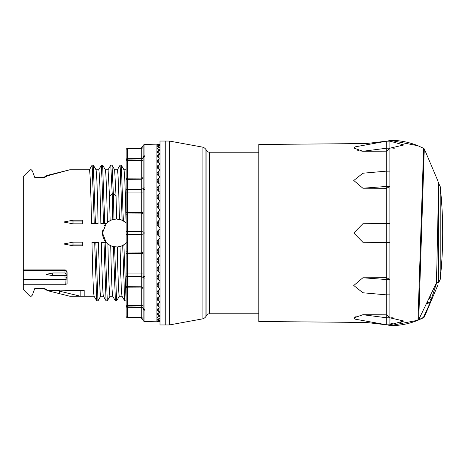 <?xml version="1.0" encoding="UTF-8"?>
<svg xmlns="http://www.w3.org/2000/svg" width="466" height="466" viewBox="0 0 466 466"><rect width="100%" height="100%" fill="white"/><g stroke="black" fill="none" stroke-linecap="round" stroke-linejoin="round"><path stroke-width="0.7" d="M31.245 169.781L32.364 170.9L31.245 169.781L29.941 169.781L23.3 176.422L23.3 289.578L29.941 296.219L23.3 289.578M46.198 274.375L52.804 275.715L46.198 274.375L52.804 272.971L64.995 272.971L64.995 270.833A1.864 1.282 180 0 1 66.854 272.074L67.081 271.771L65.257 269.901L23.3 269.901M23.3 270.833L64.995 270.833L64.995 270.251A1.864 1.864 -145 0 1 66.854 272.074L67.081 283.695L67.081 271.771M100.877 223.68L106.242 223.499L103.574 223.272L100.877 223.68C100.173 190.419 99.474 172.455 98.763 169.781L96.025 169.781M69.789 169.781L47.113 175.432L47.287 175.874L69.789 169.781L89.443 169.781C90.154 172.478 90.858 190.443 91.557 223.68L98.105 223.68C97.406 190.367 96.701 172.397 95.996 169.781M47.287 175.874L44.136 177.773L34.868 177.773L32.364 170.9L34.868 177.773L34.67 177.237L43.99 177.237L44.136 177.773M23.3 284.79L65.217 284.79L67.081 283.695M31.245 296.219L32.364 295.1L34.868 288.227L34.67 288.763L43.99 288.763L44.136 288.227L34.868 288.227L32.364 295.1L31.245 296.219L29.941 296.219M44.136 288.227L47.241 290.091L84.189 290.091L84.189 296.143L80.152 296.143L80.152 290.51L59.339 290.132L59.339 291.128L80.152 296.143M59.339 291.128L59.339 293.615L69.789 296.219L47.683 290.708L47.241 290.091M94.08 296.219L69.789 296.219M103.4 296.219L100.656 296.219C99.945 293.533 99.241 275.569 98.542 242.32L91.994 242.32C92.693 275.645 93.398 293.609 94.103 296.219M100.714 296.166L97.965 300.879L96.742 300.832L94.062 296.19M110.034 296.166L107.285 300.879L105.165 242.728L106.295 242.559L101.314 242.32C102.013 275.616 102.718 293.58 103.423 296.219M107.285 300.873L106.062 300.826L103.382 296.195M106.079 242.32L102.52 233L106.079 223.68A13.98 13.98 0 0 1 106.609 223.121M73.016 223.837L82.325 223.837L82.325 220.214L73.016 220.214L63.685 222.02L73.016 223.837L73.005 221.938L82.325 221.938M73.016 245.786L82.325 245.786L82.325 242.163L73.016 242.163L63.685 243.98L73.016 245.786L73.005 244.062L82.325 244.062M126.129 222.865L122.144 220.208L116.634 219.02L112.807 219.515L110.122 220.558L106.242 223.499M102.59 231.608A13.98 13.98 0 0 1 102.747 230.484M104.553 225.736A13.98 13.98 0 0 1 104.827 225.311M106.994 222.748A13.98 13.98 0 0 1 109.219 221.065M110.978 220.156A13.98 13.98 0 0 1 111.875 219.806M113.191 219.416A13.98 13.98 0 0 1 113.582 219.329M114.84 219.119A13.98 13.98 0 0 1 115.731 219.043M117.991 219.102A13.98 13.98 0 0 1 122.144 220.208L120.094 165.121L117.345 169.828M122.546 220.395A13.98 13.98 0 0 1 122.937 220.593M124.3 221.397A13.98 13.98 0 0 1 125.208 222.061M103.574 223.272L101.454 165.121L98.71 169.834M104.739 223.272L102.607 165.121M107.396 222.393C106.702 189.749 106.009 172.216 105.31 169.781M105.374 169.834L102.677 165.168M126.129 169.781L123.985 169.781M122.034 296.219L119.29 296.219C118.626 294.128 117.962 277.707 117.292 246.957L120.053 246.52C120.723 277.515 121.393 294.081 122.063 296.225M122.005 296.172L124.702 300.832L122.704 245.53L126.513 242.757M112.714 296.219L109.97 296.219C109.283 293.83 108.595 276.431 107.902 244.027L110.716 245.728C111.391 277.171 112.067 294.005 112.743 296.219M112.685 296.166L115.382 300.832L113.407 246.63L117.292 246.957M101.314 242.32L105.165 242.728M23.3 176.422L29.941 169.781M105.345 169.781L108.083 169.781L109.498 196.343L110.122 220.558M116.634 219.02L116.046 196.343L114.63 169.781M113.972 219.253L113.355 193.646L111.997 165.174L114.677 169.81M114.659 169.781L117.403 169.775C118.073 171.902 118.743 188.421 119.413 219.329M123.327 220.797L121.317 165.162L120.094 165.121M126.041 222.783C125.348 189.994 124.655 172.321 123.956 169.781M120.053 246.52L122.704 245.53A13.98 13.98 0 0 1 118.719 246.805M110.716 245.728L113.407 246.63M106.295 242.559L107.902 244.027M125.698 243.526A13.98 13.98 0 0 1 124.812 244.242M123.478 245.116A13.98 13.98 0 0 1 123.094 245.326M116.372 246.98A13.98 13.98 0 0 1 115.469 246.939M114.187 246.788A13.98 13.98 0 0 1 113.791 246.718M112.475 246.386A13.98 13.98 0 0 1 111.578 246.083M109.947 245.349A13.98 13.98 0 0 1 109.394 245.04M108.858 244.708A13.98 13.98 0 0 1 107.337 243.561M106.801 243.071A13.98 13.98 0 0 1 102.52 233M126.129 300.57L123.857 244.889M125.919 300.879L124.702 300.832M119.354 296.166L116.599 300.885L114.578 246.846M116.599 300.879L115.382 300.832M106.062 300.826L104 242.728M165.244 324.959L169.315 324.959L169.315 141.041L165.244 141.041L165.244 324.959L164.964 308.801M165.244 141.041L164.964 157.199M202.908 147.186A6.215 6.215 180 0 1 205.908 149.47L205.908 316.531A6.215 6.215 0 0 1 202.908 318.814L202.908 147.186L169.315 141.041M258.787 313.775L209.455 313.775A3.105 3.105 0 0 0 206.91 315.098L205.908 316.531M206.91 315.098L206.91 150.902L205.908 149.47M206.91 150.902L206.91 150.902A3.105 3.105 180 0 0 209.455 152.225L258.787 152.225M112.807 219.515L112.189 193.646L110.774 165.127L108.025 169.834M98.105 223.68L95.419 223.272L93.293 165.121M95.419 223.272L94.254 223.272L92.134 165.121L89.385 169.834M94.254 223.272L91.557 223.68M47.113 175.432L43.99 177.237M43.99 288.763L47.683 290.708M84.189 290.51L80.152 290.51M59.339 290.405L47.153 290.405M96.742 300.832L94.68 242.728L98.542 242.32M91.994 242.32L94.68 242.728M97.965 300.879L95.845 242.728M65.217 284.79L64.995 276.985L23.3 276.985M52.804 275.715L66.854 275.662L52.576 275.662L52.804 272.971M64.995 272.971L66.854 275.662M63.685 222.02L73.005 221.938L73.016 220.214M63.685 243.98L73.005 244.062L73.016 242.163M361.004 150.984L362.868 151.275L386.78 148.194L389.885 148.194L389.885 141.151L403.888 144.967L389.885 148.194L389.885 186.441L389.885 171.115L386.78 171.173L386.78 141.151L366.049 143.551L258.787 144.489L258.787 321.511L366.049 322.449L386.78 324.849L386.78 294.827L389.885 294.885L389.885 279.559L389.885 317.806L403.888 321.033L389.885 324.849L389.885 317.806L386.78 317.8L386.78 314.835L362.886 314.719L386.78 317.8M356.7 316.035L355.814 316.35M355.931 319.396L356.612 319.577M362.729 145.567L361.284 145.701M358.756 146.021L357.894 146.161M356.775 149.994L358.773 150.535M362.886 277.777L353.781 285.512L362.868 292.77L386.78 294.885L386.78 171.109L362.886 173.224L353.781 180.488L362.868 188.217L386.78 188.276L386.78 223.523L362.886 223.732L353.781 233L362.868 242.262L386.78 242.471L386.78 277.719L362.886 277.777L386.78 279.553M386.78 148.2L386.78 171.109M386.78 324.849L355.22 319.163L353.781 317.969L362.886 314.719M386.78 141.151L355.22 146.837L353.781 148.031L362.868 151.275L386.78 151.165M362.868 188.217L386.78 186.441M438.663 282.559L436.496 282.681L418.736 319.583L424.287 149.009L424.677 149.778L424.287 149.009A1.555 1.555 -173.2 0 0 423.606 148.328L417.979 320.241L423.606 317.672L423.46 317.375L424.287 316.991L437.737 285.413M386.78 141.204L389.885 141.151L389.885 140.266A74.56 74.56 0 0 1 417.979 145.759L423.606 148.328A1.555 1.555 0 0 1 424.287 149.004M424.287 316.991L423.606 317.672A1.555 1.555 0 0 0 424.287 316.997L424.677 316.233M390.916 323.649L392.355 323.596M397.253 323.072L398.797 322.781M400.201 322.443L401.401 322.093M393.147 317.818L392.052 317.812M391.749 317.812L391.131 317.806M392.803 148.182L394.504 148.165M389.885 223.529L389.885 242.471L386.78 242.419L389.885 242.471L389.885 223.529L386.78 223.581L389.885 223.529L389.885 186.441L386.78 186.412M436.491 282.699L438.663 183.383L437.737 180.587L438.663 183.383M437.469 179.812L437.743 180.587M426.611 303.547L430.124 302.731L436.706 282.681M430.712 302.329L430.124 302.731L423.46 317.375L418.433 319.956M426.996 302.585L430.869 301.904M430.06 296.452L432.046 299.172M390.52 319.996L389.885 320.008M386.78 294.885L386.78 314.835M386.78 314.859L389.885 317.806M389.885 148.194L386.78 151.141M389.885 186.441L386.78 188.229M386.78 277.771L389.885 279.559L386.78 279.588M438.681 183.441L440.219 186.581A434.935 434.935 0 0 1 440.219 279.419L438.681 282.559L438.663 183.441M438.681 282.559L436.502 282.553M164.964 324.959L164.964 141.041L159.995 141.041L159.995 324.959L164.964 324.959M156.891 223.797L157.834 225.94L159.995 228.014M144.518 144.419L156.885 144.151L156.885 233L158.184 230.478M159.995 228.69L157.834 230.763M144.518 321.581L157.834 321.808L159.995 321.691L156.885 321.849L156.885 321.365L159.995 320.754M159.995 237.31L157.834 235.237L156.885 233L156.885 321.365L159.995 321.657M143.12 146.225A1.864 1.864 180 0 1 144.949 144.361L144.949 155.79A1.864 1.625 180 0 0 143.12 157.415L143.12 146.184L143.12 157.415A1.864 1.625 0 0 1 143.126 157.281M126.129 160.345L126.129 160.351A1.241 1.241 0 0 1 127.364 159.104L127.364 178.152L141.268 178.094A1.864 0.932 180 0 0 143.12 177.162L143.12 158.289A1.864 1.608 180 0 1 144.949 156.681L144.949 189.452A1.864 0.915 180 0 0 143.12 190.367L143.12 306.401A1.864 0.932 180 0 0 141.268 305.469L141.268 273.95L143.12 273.95M144.949 189.452L144.949 233.891L143.12 233.874L143.12 275.633L143.12 235.476A1.864 0.932 0 0 0 141.268 234.544L141.268 231.456A1.864 0.932 180 0 0 143.12 230.524L143.12 192.05L141.268 192.05L141.268 189.377A1.864 1.614 180 0 0 143.12 187.763L143.12 177.622A1.864 1.614 0 0 1 141.268 179.235L141.268 158.982A1.864 1.864 0 0 0 143.12 157.118L143.12 157.118A1.864 1.864 -6.3 0 1 141.268 158.982L141.268 148.013L143.12 146.149M144.949 233.891L144.949 278.091A1.864 0.949 180 0 1 143.12 277.142L143.12 319.775A1.864 1.864 180 0 0 144.949 321.639A1.864 1.864 0 0 1 143.12 319.775M144.949 278.091L144.949 309.424M144.017 321.371L143.435 320.812M144.017 144.629L143.435 145.188M143.12 156.949L143.12 146.813A1.864 1.614 0 0 1 141.268 148.427L127.364 148.532A1.241 1.078 180 0 0 126.129 149.609L126.129 159.745A1.241 1.078 0 0 1 127.364 158.673L141.268 158.568A1.864 1.614 180 0 0 143.12 156.949M144.949 187.909A1.864 0.949 180 0 0 143.12 188.858L143.12 187.763M143.12 158.289L143.12 190.367M144.949 232.109L143.12 232.126M144.949 276.548A1.864 0.915 180 0 1 143.12 275.633M126.129 149.376L127.364 148.136L127.364 159.104A1.241 1.241 0 0 0 126.129 160.351L126.129 178.775A1.241 0.623 0 0 1 127.364 178.152L127.364 273.95L141.268 273.95L141.268 253.667L143.12 253.667L143.12 235.476M144.949 309.319A1.864 1.608 180 0 1 143.12 307.711A1.864 1.608 0 0 1 143.12 307.711L143.12 277.142M143.12 212.962A1.864 0.932 0 0 1 141.268 213.894L127.364 213.952A1.241 0.623 180 0 0 126.129 214.576L126.129 275.447L126.129 273.95L127.364 273.95L127.364 286.66L141.268 286.765A1.864 1.614 180 0 1 143.12 288.378L143.12 278.237A1.864 1.614 0 0 0 141.268 276.623L127.364 276.519A1.241 1.078 180 0 1 126.129 275.447L126.129 316.391A1.241 1.078 0 0 0 127.364 317.468L141.268 317.573A1.864 1.614 180 0 1 143.12 319.187L143.12 309.051A1.864 1.614 0 0 0 141.268 307.432L127.364 307.327L127.364 317.864L126.129 316.624M143.12 308.882A1.864 1.864 0 0 0 141.268 307.018A1.864 1.864 -75.5 0 1 143.12 308.882L143.12 307.711M144.949 321.639L144.949 310.21A1.864 1.625 180 0 1 143.12 308.585L143.12 308.585M126.129 178.775L126.129 190.553A1.241 1.078 0 0 1 127.364 189.481L141.268 189.377L141.268 179.235L127.364 179.34A1.241 1.078 180 0 0 126.129 180.418L126.129 178.775M143.12 253.038A1.864 0.932 180 0 0 141.268 252.106L141.268 253.667L126.129 253.667L126.129 251.424A1.241 0.623 0 0 0 127.364 252.048L141.268 252.106L141.268 234.544L127.364 234.485A1.241 0.623 180 0 1 126.129 233.862L126.129 232.138A1.241 0.623 0 0 1 127.364 231.515L141.268 231.456L141.268 212.333L126.129 212.333L126.129 192.05L141.268 192.05L141.268 212.333L143.12 212.333M143.12 288.838A1.864 0.932 0 0 0 141.268 287.906L127.364 287.848A1.241 0.623 180 0 1 126.129 287.225L126.129 285.582A1.241 1.078 0 0 0 127.364 286.66L127.364 306.896A1.241 1.241 0 0 1 126.129 305.649L126.129 304.787A1.241 0.623 0 0 0 127.364 305.411L141.268 305.469L141.268 307.018L127.364 306.896A1.241 1.241 0 0 1 126.129 305.649A1.241 1.241 0 0 0 127.364 306.896L141.268 307.018L141.268 317.987L143.12 319.851M126.129 301.345L126.129 164.655M127.364 159.104L141.268 158.982M158.749 267.834L157.77 267.14M158.749 260.22L157.322 258.939M158.749 252.304L157.065 250.452M158.749 244.178L156.931 241.772M158.749 235.93L158.032 235.394M157.858 235.248L157.858 230.752M158.032 230.606L158.749 230.07M156.931 224.228L158.749 221.822M157.065 215.548L158.749 213.696M157.322 207.061L158.749 205.78M157.77 198.86L158.749 198.167M157.834 144.192L159.995 144.309M159.995 145.246L156.885 144.635L157.834 144.448L157.852 144.914M159.995 144.344L157.834 144.448M159.995 145.351L157.834 145.672L157.869 146.609M159.995 147.145L156.885 146.091L157.834 145.672M159.995 147.314L157.834 147.85L157.892 149.248M159.995 149.982L156.885 148.497L157.834 147.85M159.995 150.221L157.834 150.961L157.91 152.813M159.995 153.728L157.834 152.784L156.885 151.829L157.834 150.961M159.995 154.036L157.834 154.974L157.933 157.258M159.995 158.347L157.834 157.211L156.885 156.052L157.834 154.974M159.995 158.714L157.834 159.838L157.957 162.541M159.995 163.782L157.834 162.471L156.885 161.12L157.834 159.838M159.995 164.207L157.834 165.506L157.991 168.605M159.995 169.974L157.834 168.5L156.885 166.974L157.834 165.506M159.995 170.451L157.834 171.913L158.026 175.379M159.995 176.859L157.834 175.239L156.885 173.55L157.834 171.913M159.995 177.383L157.834 178.991L158.079 182.806M159.995 184.355L157.834 182.608L156.885 180.773L157.834 178.991M159.995 184.92L157.834 186.662L158.149 190.798M159.995 192.388L157.834 190.536L156.885 188.573L157.834 186.662M159.995 192.988L157.834 194.835L158.184 198.539M159.995 200.863L157.834 198.924L156.885 196.862L157.834 194.835M159.995 201.493L157.834 203.432L158.184 206.17M159.995 209.694L157.834 207.685L156.885 205.541L157.834 203.432M159.995 210.341L157.834 212.35L158.184 214.092M159.995 218.775L157.834 216.725L156.885 214.529L157.834 212.35M159.995 219.439L157.834 221.496L158.184 222.23M156.885 223.715L157.834 221.496M159.995 315.779L157.834 315.039L156.891 314.23M159.995 318.686L156.891 317.544M159.995 320.649L156.891 319.932M157.834 321.552L157.852 321.086M157.834 320.328L157.869 319.391M156.885 319.909L159.995 318.855M157.834 318.15L157.892 316.752M156.885 317.503L159.995 316.018M157.834 315.039L157.91 313.187M156.885 314.171L157.834 313.216L159.995 312.272M159.995 307.653L157.834 308.789L156.885 309.948L157.834 311.026L159.995 311.964M157.834 311.026L157.933 308.742M159.995 302.218L157.834 303.529L156.885 304.88L157.834 306.162L159.995 307.286M157.834 306.162L157.957 303.459M159.995 296.026L157.834 297.5L156.885 299.026L157.834 300.494L159.995 301.793M157.834 300.494L157.991 297.395M159.995 289.141L157.834 290.761L156.885 292.45L157.834 294.087L159.995 295.549M157.834 294.087L158.026 290.621M159.995 281.645L157.834 283.392L156.885 285.227L157.834 287.009L159.995 288.617M157.834 287.009L158.079 283.194M159.995 273.612L157.834 275.464L156.885 277.427L157.834 279.338L159.995 281.08M157.834 279.338L158.149 275.202M159.995 265.137L157.834 267.076L156.885 269.138L157.834 271.165L159.995 273.012M157.834 271.165L158.184 267.461M156.885 260.442L157.834 262.568L159.995 264.507M157.834 262.568L158.184 259.83M156.885 260.459L157.834 258.315L159.995 256.306M156.885 251.448L157.834 253.65L159.995 255.659M157.834 253.65L158.184 251.908M156.885 251.471L157.834 249.275L159.995 247.225M156.891 242.204L157.834 244.504L159.995 246.561M157.834 244.504L158.184 243.77M156.885 242.285L157.834 240.06L159.995 237.986M157.834 235.237L158.184 235.522M23.3 270.251L64.995 270.251L65.257 269.901M209.455 313.775L209.455 152.225M109.498 196.343L112.189 193.646L113.355 193.646L116.046 196.343M64.995 275.715L64.995 276.985A1.864 1.491 180 0 1 66.854 278.423A1.864 1.066 177.6 0 1 64.99 279.548L23.3 279.548M387.677 324.814L389.885 325.734A74.56 74.56 180 0 0 417.979 320.241L389.885 325.734L389.885 324.849L386.78 324.796M389.885 279.559L389.885 242.471M429.052 298.263L431.557 300.232M440.219 186.581L440.219 279.419M143.12 159.599A1.864 0.932 0 0 1 141.268 160.531L127.364 160.589A1.241 0.623 180 0 0 126.129 161.213L126.129 161.213M127.364 306.896L127.364 307.327A1.241 1.078 180 0 1 126.129 306.255M102.625 165.121L101.454 165.121M121.317 165.162L124.014 169.828M169.315 324.959L202.908 318.814M111.945 165.127L110.774 165.127M93.357 165.168L96.054 169.834M93.305 165.121L92.134 165.121M437.731 285.442L424.613 316.356M417.979 145.759L389.885 140.266L387.677 141.186M424.613 149.644L437.731 180.558M417.99 320.235L423.606 317.672M158.749 149.12L158.749 149.545M158.749 150.64L158.749 153.18M158.749 154.572L158.749 157.689M158.749 159.355L158.749 163.018M158.749 164.952L158.749 169.123M158.749 171.29L158.749 175.921M158.749 178.303L158.749 183.348M158.749 185.917L158.749 191.316M158.749 194.048L158.749 199.745M158.749 202.605L158.749 208.535M158.749 211.494L158.749 217.593M158.749 220.622L158.749 226.82M158.749 229.884L158.749 236.116M158.749 239.18L158.749 245.378M158.749 248.407L158.749 254.506M158.749 257.465L158.749 263.395M158.749 266.255L158.749 271.952M158.749 274.684L158.749 280.083M158.749 282.652L158.749 287.697M158.749 290.079L158.749 294.71M158.749 296.877L158.749 301.048M158.749 302.982L158.749 306.645M158.749 308.311L158.749 311.428M158.749 312.82L158.749 315.36M158.749 316.455L158.749 316.88M144.949 321.645L144.256 321.493M144.518 321.587L144.984 321.645M144.984 144.355L144.518 144.413M127.364 317.864L141.268 317.987M127.364 148.136L141.268 148.013M157.892 235.278L156.891 232.988L157.892 230.722"/></g></svg>
